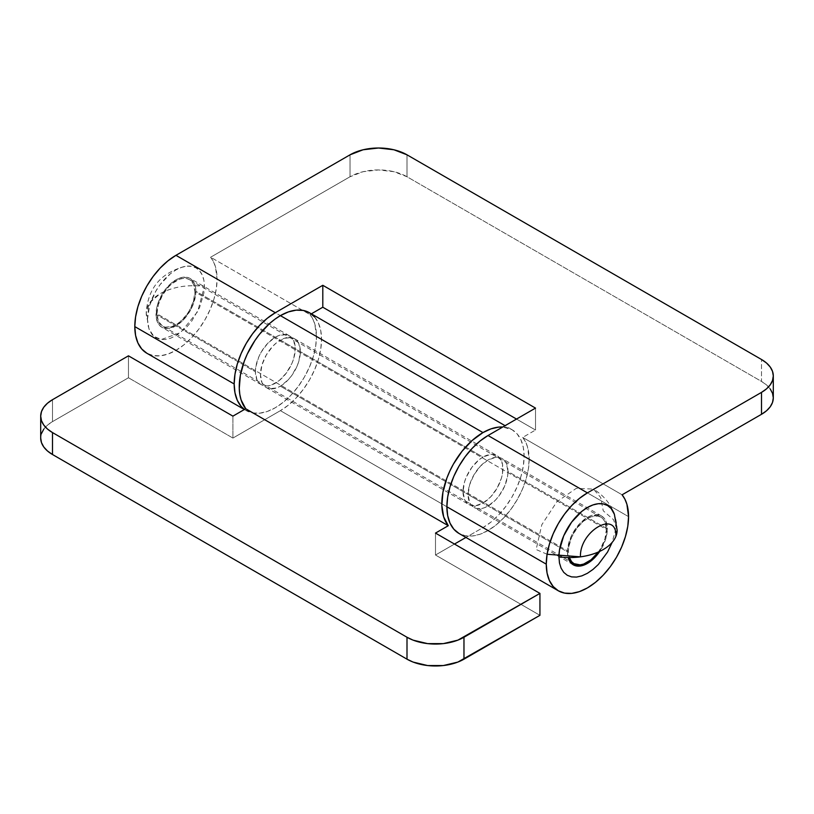 <?xml version="1.0" encoding="UTF-8"?>
<svg xmlns="http://www.w3.org/2000/svg" width="814" height="814" viewBox="0 0 814 814"><rect width="100%" height="100%" fill="white"/><g stroke="black" fill="none" stroke-linecap="round" stroke-linejoin="round"><path stroke-width="0.61" stroke-dasharray="4.07 3.05" d="M147.456 319.281A40.283 23.26 -60 0 1 185.165 266.392A40.283 23.26 -60 0 1 204.426 286.396A47.446 27.391 0 0 0 160.114 293.701A47.446 27.391 0 0 0 146.215 313.075A47.446 27.391 0 0 0 147.456 319.281L148.006 325.386L149.623 330.616L152.259 334.788L155.8 337.729L160.114 339.326L165.038 339.519L170.38 338.309L175.946 335.734L186.844 326.933L191.768 321.052L199.623 307.438L203.876 293.121L204.426 286.396L203.876 280.291L202.259 275.051L199.623 270.889L196.082 267.948L191.768 266.351L186.844 266.158L181.502 267.368L175.946 269.943L170.38 273.789L160.114 284.625L155.8 291.209L149.623 305.443L147.456 319.281L146.215 313.075L149.827 302.584L160.114 293.701C172.71 286.854 187.474 284.422 204.426 286.396L197.68 311.559L180.616 332.59L161.345 339.509L153.815 336.335L148.993 329.049L147.456 319.281M597.964 552.543L600.844 548.158L604.965 538.664L606.41 529.436L194.933 291.87A26.862 15.507 120 0 0 189.367 279.578A26.862 15.507 120 0 0 168.671 286.772A26.862 15.507 120 0 0 156.949 313.807L568.426 551.363A26.862 15.507 -60 0 1 580.148 524.338A26.862 15.507 -60 0 1 600.844 517.144A26.862 15.507 -60 0 1 606.41 529.436L604.965 521.876L603.205 519.098L600.844 517.144L597.964 516.076L591.117 516.758L583.709 521.031L576.861 528.255L571.621 537.332L568.793 546.876L568.426 551.363L569.342 557.559A26.862 15.507 -60 0 1 568.426 551.363L156.949 313.807A26.862 15.507 120 0 0 162.515 326.099A26.862 15.507 120 0 0 183.211 318.905A26.862 15.507 120 0 0 194.933 291.87L606.41 529.436A26.862 15.507 -60 0 1 598.371 551.994M547.089 554.253L536.141 549.542L541.798 524.745L556.847 501.79L576.231 488.39L593.416 489.072L600.691 497.446L603.245 510.795L613.522 519.688L617.134 530.168A47.446 27.391 0 0 0 615.903 523.951A40.283 23.26 120 0 0 614.366 514.183M614.417 514.346L615.903 523.951L615.353 530.687L612.179 542.358M156.949 313.807L158.394 304.578L162.515 295.085L168.671 286.772L172.232 283.465L179.65 279.192L183.211 278.378L186.498 278.51L189.367 279.578L191.728 281.542L193.488 284.32L194.933 291.87L193.488 301.099L189.367 310.592L186.498 314.977L179.65 322.212L172.232 326.485L165.395 327.167L162.515 326.099L158.394 321.357L156.949 313.807M567.47 551.912A28.205 16.28 -60 0 1 579.782 523.534A28.205 16.28 -60 0 1 601.515 515.974A28.205 16.28 -60 0 1 607.356 528.886L507.967 471.51A28.205 16.28 120 0 0 502.126 458.597A28.205 16.28 120 0 0 480.402 466.157A28.205 16.28 120 0 0 468.091 494.536L567.47 551.912L567.857 547.201L570.838 537.179L573.31 532.264L579.782 523.534L587.413 517.378L591.31 515.567L598.494 514.855L601.515 515.974L603.998 518.04L605.84 520.95L607.356 528.886L605.84 538.573L599.755 551.363A28.205 16.28 -60 0 0 607.356 528.886L507.967 471.51L507.59 476.221L504.609 486.243L499.104 495.767L495.655 499.888L488.034 506.043L484.137 507.844L480.402 508.699L476.953 508.557L473.931 507.437A28.205 16.28 120 0 0 495.655 499.888A28.205 16.28 120 0 0 507.967 471.51L506.45 463.573L504.609 460.653L502.126 458.597L499.104 457.478L495.655 457.346L488.034 459.991L480.402 466.157L473.931 474.877L469.607 484.849L468.091 494.536A28.205 16.28 120 0 0 473.931 507.437L471.448 505.382L469.607 502.472L468.091 494.536L567.47 551.912L568.172 557.549A28.205 16.28 -60 0 1 567.47 551.912M529.171 459.259L628.561 516.646L529.171 459.259A58.191 33.598 120 0 0 522.7 437.413L622.089 494.8L522.7 437.413L535.51 430.026L522.7 437.413L525.488 441.737L527.523 446.886L529.171 459.259A58.191 33.598 120 0 1 503.774 517.826A58.191 33.598 120 0 1 458.933 533.414L465.17 535.724L472.283 536.009L480.006 534.259L488.034 530.535L496.052 524.989L503.774 517.826L510.887 509.33L517.124 499.816L522.242 489.662L526.048 479.253L528.388 468.986L529.171 459.259M255.393 371.733A28.205 16.28 -60 0 1 267.694 343.355A28.205 16.28 -60 0 1 289.428 335.795A28.205 16.28 -60 0 1 295.268 348.707L195.879 291.32A28.205 16.28 120 0 0 190.038 278.419A28.205 16.28 120 0 0 168.315 285.968A28.205 16.28 120 0 0 156.003 314.346L255.393 371.733L156.003 314.346A28.205 16.28 120 0 0 161.844 327.259A28.205 16.28 120 0 0 183.577 319.709A28.205 16.28 120 0 0 195.879 291.32L295.268 348.707A28.205 16.28 -60 0 1 282.957 377.086A28.205 16.28 -60 0 1 261.233 384.646A28.205 16.28 -60 0 1 255.393 371.733L256.909 379.67L258.75 382.58L261.233 384.646L264.255 385.755L267.694 385.897L271.438 385.053L279.222 380.555L286.406 372.965L291.911 363.441L293.752 358.394L295.268 348.707L293.752 340.771L291.911 337.851L289.428 335.795L286.406 334.676L279.222 335.388L275.325 337.189L267.694 343.355L261.233 352.075L258.75 357L255.769 367.022L255.393 371.733M217.094 279.08L316.473 336.467A58.191 33.598 -60 0 1 291.076 395.024A58.191 33.598 -60 0 1 246.235 410.612A58.191 33.598 -60 0 1 244.475 409.462L252.472 412.922L259.585 413.207L267.297 411.457L275.325 407.733L283.353 402.187L291.076 395.024L298.189 386.528L304.426 377.014L309.544 366.86L313.339 356.451L315.69 346.184L316.473 336.467L217.094 279.08A58.191 33.598 120 0 0 210.612 257.234L310.002 314.621A58.191 33.598 -60 0 1 316.473 336.467L314.825 324.084L312.79 318.935L310.002 314.621L311.365 313.828L310.002 314.621L210.612 257.234L350.03 176.75L350.03 154.823L350.03 176.75L210.612 257.234L213.4 261.559L215.435 266.707L217.094 279.08A58.191 33.598 120 0 1 191.687 337.647A58.191 33.598 120 0 1 146.846 353.235L153.083 355.545L160.195 355.83L167.918 354.07L175.946 350.356L183.974 344.8L191.687 337.647L198.799 329.141L205.036 319.637L210.154 309.483L213.96 299.074L216.3 288.807L217.094 279.08M195.879 291.32L195.502 296.042L192.521 306.054L190.038 310.979L183.577 319.709L175.946 325.865L168.315 328.52L164.866 328.378L161.844 327.259L159.361 325.203L156.38 318.62L156.38 309.635L157.519 304.66L161.844 294.699L164.866 290.089L172.049 282.499L179.833 278.012L187.017 277.299L190.038 278.419L192.521 280.474L195.502 287.057L195.879 291.32M516.514 419.057L535.51 430.026L516.514 419.057M770.237 388.96L766.513 384.941L761.497 381.42L407 176.75L393.935 171.703L378.51 169.933L363.095 171.703L350.03 176.75A40.283 23.26 0 0 1 407 176.75L761.497 381.42L761.497 359.483L761.497 381.42A40.283 23.26 0 0 1 773.3 397.863M407 154.823L407 176.75L407 154.823M535.51 408.099L535.51 430.026L535.51 408.099M280.392 386.172A28.205 16.28 120 0 0 298.819 361.314A28.205 16.28 120 0 0 294.495 338.716A28.205 16.28 120 0 0 280.392 340.12L482.967 457.071A28.205 16.28 -60 0 1 497.069 455.677A28.205 16.28 -60 0 1 501.383 478.276A28.205 16.28 -60 0 1 482.967 503.123L280.392 386.172L482.967 503.123A28.205 16.28 -60 0 1 468.864 504.517A28.205 16.28 -60 0 1 464.54 481.919A28.205 16.28 -60 0 1 482.967 457.071L280.392 340.12A28.205 16.28 120 0 0 261.966 364.967A28.205 16.28 120 0 0 266.29 387.566A28.205 16.28 120 0 0 280.392 386.172L276.506 387.973L269.312 388.685L266.29 387.566L263.817 385.51L261.966 382.59L260.449 374.654L261.966 364.967L266.29 355.006L272.761 346.276L276.506 342.806L284.279 338.309L291.473 337.596L294.495 338.716L296.978 340.781L298.819 343.691L300.335 351.628L298.819 361.314L296.978 366.361L291.473 375.895L288.024 380.006L280.392 386.172M314.601 316.992L318.406 323.016L320.747 330.576L321.54 339.387L320.747 349.114L318.406 359.381L314.601 369.79L309.493 379.945L303.256 389.448L296.143 397.944L288.421 405.107L280.392 410.653L232.916 438.064L280.392 410.653L482.967 527.604L465.923 537.454L482.967 527.604L490.995 522.059L498.707 514.906L505.82 506.4L512.057 496.896L517.175 486.741L520.98 476.332L523.321 466.066L524.114 456.339L523.321 447.527L520.98 439.967L517.175 433.943L512.057 429.7L502.747 427.014A58.191 33.598 -60 0 1 512.057 429.7A58.191 33.598 -60 0 1 520.98 476.332A58.191 33.598 -60 0 1 482.967 527.604L280.392 410.653A58.191 33.598 120 0 0 318.406 359.381A58.191 33.598 120 0 0 309.493 312.749M41.473 433.526L40.7 438.064A40.283 23.26 0 0 1 52.503 421.621L128.459 377.767L232.916 438.064L232.916 416.137L232.916 438.064L128.459 377.767L128.459 355.83L128.459 377.767L52.503 421.621L52.503 399.694L52.503 421.621L47.487 425.142L43.763 429.161M539.936 615.323L435.49 555.016L454.477 544.057L435.49 555.016L539.936 615.323M435.49 533.089L435.49 555.016L435.49 533.089M482.967 457.071L479.07 459.757L471.886 467.348L466.381 476.872L464.54 481.919L463.024 491.605L464.54 499.542L466.381 502.462L468.864 504.517L471.886 505.636L475.335 505.779L482.967 503.123L490.598 496.967L497.069 488.237L501.383 478.276L502.523 473.3L502.523 464.316L499.542 457.733L497.069 455.677L494.047 454.558L490.598 454.416L482.967 457.071M185.165 266.392C160.806 272.741 147.822 288.309 146.215 313.075L148.993 329.049M600.844 517.144L189.367 279.578M617.134 530.168C616.585 512.311 608.679 498.616 593.416 489.072M573.982 563.664L162.515 326.099M601.515 515.974L502.126 458.597M289.428 335.795L190.038 278.419M244.353 409.534L246.235 410.612M261.233 384.646L161.844 327.259M573.31 564.824L473.931 507.437M294.495 338.716L497.069 455.677M512.057 429.7L505.077 425.671M266.29 387.566L468.864 504.517"/><path stroke-width="1.22" d="M617.134 530.168L614.366 514.183A40.283 23.26 120 0 0 582.743 510.653A40.283 23.26 120 0 0 558.933 556.847A47.446 27.391 0 0 0 603.245 549.542A47.446 27.391 0 0 0 617.134 530.168L615.903 536.375C617.002 509.34 579.354 531.074 580.453 556.847L547.089 554.253M612.179 542.358L607.559 552.034L598.321 564.499L592.968 569.454L587.413 573.29L581.857 575.874L576.516 577.085L571.591 576.892L567.277 575.284L563.726 572.354L561.1 568.182L559.472 562.952L558.933 556.847L559.472 550.111L563.726 535.805L571.591 522.191L581.857 511.345L587.413 507.509L592.968 504.934L598.321 503.713L603.245 503.917L607.559 505.514L611.1 508.455L614.417 514.346M569.342 557.559L571.621 561.701L573.982 563.664L580.148 564.855L583.709 564.051L591.117 559.767L598.371 551.994A26.862 15.507 -60 0 1 573.982 563.664A26.862 15.507 -60 0 1 569.342 557.559M458.933 533.414L453.815 529.171L450.01 523.148L447.669 515.588L446.886 506.776L447.669 497.049L450.01 486.782L453.815 476.373L458.933 466.219L465.17 456.715L472.283 448.219L480.006 441.056L488.034 435.51L535.51 408.099L488.034 435.51L587.413 492.887L579.385 498.433L571.672 505.596L564.56 514.092L558.323 523.606L553.205 533.76L549.399 544.169L547.059 554.436L546.265 564.153A58.191 33.598 -60 0 1 587.413 492.887L761.497 392.379A40.283 23.26 180 0 0 773.3 375.936A40.283 23.26 180 0 0 761.497 359.483L407 154.823L761.497 359.483L766.513 363.013L770.237 367.033L772.527 371.398L773.3 375.936L772.527 380.474L770.237 384.839L766.513 388.858L761.497 392.379L761.497 414.306L622.089 494.8A58.191 33.598 -60 0 1 628.561 516.646L626.912 504.273L624.877 499.114L622.089 494.8L761.497 414.306L761.497 392.379L587.413 492.887L488.034 435.51A58.191 33.598 120 0 0 446.886 506.776A58.191 33.598 120 0 0 458.933 533.414L558.323 590.791A58.191 33.598 -60 0 1 546.265 564.153L446.886 506.776L546.265 564.153L547.059 572.964L549.399 580.535L553.205 586.548L558.323 590.791L564.56 593.101L571.672 593.386L579.385 591.636L587.413 587.912L595.441 582.366L603.164 575.203L610.276 566.707L616.513 557.203L621.631 547.049L625.427 536.64L627.777 526.373L628.561 516.646A58.191 33.598 -60 0 1 603.164 575.203A58.191 33.598 -60 0 1 558.323 590.791M146.846 353.235L141.728 348.992L137.922 342.969L135.582 335.409L134.798 326.597L135.582 316.87L137.922 306.603L141.728 296.194L146.846 286.04L153.083 276.526L160.195 268.03L167.918 260.877L175.946 255.321L350.03 154.823L175.946 255.321L275.325 312.708L322.802 285.297L322.802 307.224L516.514 419.057L322.802 307.224L311.365 313.828L322.802 307.224L322.802 285.297L535.51 408.099L322.802 285.297L275.325 312.708L267.297 318.254L259.585 325.417L252.472 333.913L246.235 343.416L241.117 353.571L237.312 363.98L234.971 374.247L234.178 383.974A58.191 33.598 -60 0 1 275.325 312.708L175.946 255.321A58.191 33.598 120 0 0 134.798 326.597L234.178 383.974L234.971 392.786L237.312 400.346L241.117 406.369L244.475 409.462A58.191 33.598 -60 0 1 234.178 383.974L134.798 326.597A58.191 33.598 120 0 0 146.846 353.235L244.353 409.534M599.755 551.363L591.31 560.734L587.413 563.43L579.782 566.076L576.332 565.944L573.31 564.824L570.838 562.769L568.172 557.549A28.205 16.28 -60 0 0 573.31 564.824A28.205 16.28 -60 0 0 599.755 551.363M773.3 375.936L773.3 397.863A40.283 23.26 0 0 1 761.497 414.306L766.513 410.785L770.237 406.766L772.527 402.401L773.3 397.863L772.527 393.325L770.237 388.96M350.03 154.823L363.095 149.776L378.51 148.006L393.935 149.776L407 154.823A40.283 23.26 180 0 0 350.03 154.823M482.967 432.58A58.191 33.598 -60 0 1 502.737 427.014L498.707 427.106L490.995 428.866L482.967 432.58L280.392 315.629L482.967 432.58A58.191 33.598 -60 0 0 446.876 478.103A58.191 33.598 -60 0 0 448.29 525.702L435.49 533.089L539.936 593.396L539.936 615.323L463.97 659.177L463.97 637.25L539.936 593.396L457.865 640.15L443.345 643.62L427.625 643.62L413.105 640.15L407 637.25L407 659.177L413.105 662.077L427.625 665.547L443.345 665.547L457.865 662.077L539.936 615.323L539.936 593.396L435.49 533.089L448.29 525.702L443.671 516.88L441.839 505.443L442.938 492.205L446.876 478.103L449.837 471.052L453.378 464.153L461.996 451.322L472.089 440.547L482.967 432.58M505.077 425.671L309.493 312.749A58.191 33.598 120 0 0 280.392 315.629A58.191 33.598 120 0 0 244.302 361.151A58.191 33.598 120 0 0 245.716 408.74L448.29 525.702L245.716 408.74L232.916 416.137L245.716 408.74L241.097 399.928L239.825 394.485L239.265 388.492L240.364 375.254L244.302 361.151L247.263 354.09L254.884 340.588L259.422 334.371L269.515 323.596L274.908 319.22L280.392 315.629L288.421 311.904L296.143 310.154L303.256 310.439L309.493 312.749L314.601 316.992M52.503 399.694L128.459 355.83L232.916 416.137L128.459 355.83L52.503 399.694L47.487 403.215L43.763 407.234L41.473 411.599L40.7 416.137A40.283 23.26 180 0 1 52.503 399.694M43.763 429.161L41.473 433.526M40.7 438.064L41.473 442.602L43.763 446.967L47.487 450.987L52.503 454.517L407 659.177L52.503 454.517L52.503 432.58L407 637.25L52.503 432.58L47.487 429.059L43.763 425.04L41.473 420.675L40.7 416.137L40.7 438.064A40.283 23.26 0 0 0 52.503 454.517L52.503 432.58A40.283 23.26 180 0 1 40.7 416.137M454.477 544.057L465.923 537.454L454.477 544.057M407 637.25L407 659.177A40.283 23.26 0 0 0 463.97 659.177L463.97 637.25A40.283 23.26 180 0 1 407 637.25"/></g></svg>
